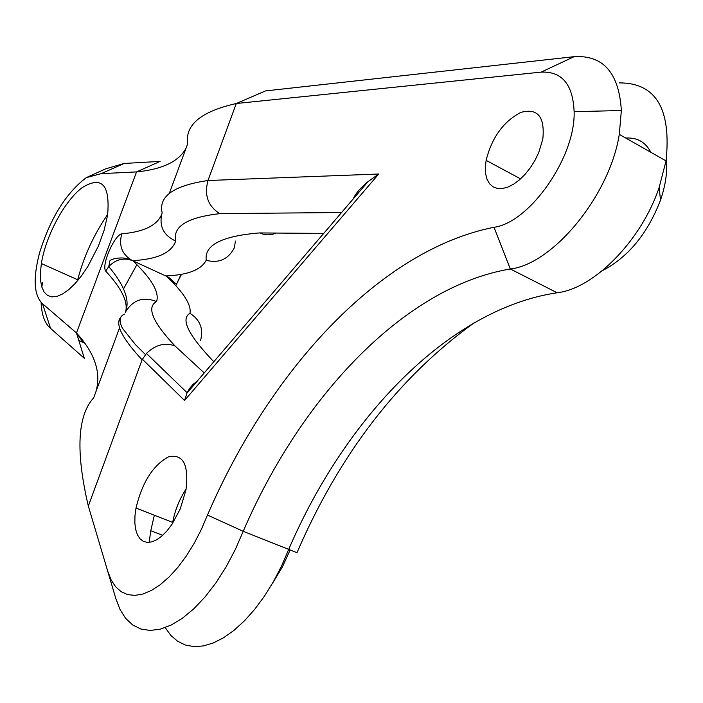<?xml version="1.0" encoding="UTF-8"?>
<svg xmlns="http://www.w3.org/2000/svg" width="703" height="703" viewBox="0 0 703 703"><rect width="100%" height="100%" fill="white"/><g stroke="black" fill="none" stroke-linecap="round" stroke-linejoin="round"><path stroke-width="1.05" d="M125.644 311.666C128.201 301.789 121.566 288.274 105.74 271.147C101.144 265.242 114.325 235.127 121.768 233.818C118.561 245.839 122.146 254.776 132.516 260.646L132.972 260.857C151.751 278.854 159.616 292.422 156.576 301.552C143.113 296.306 132.682 299.944 125.283 312.457C130.292 301.051 124.791 285.752 108.763 266.56L108.763 266.56C115.731 259.354 123.666 257.386 132.568 260.664M119.589 327.765L93.684 397.793C77.374 415.675 75.59 451.765 88.332 506.063L142.094 359.787L146.435 353.416C155.688 344.646 165.231 342.176 175.056 346.008L204.23 372.942M95.88 391.835C101.399 372.81 94.931 353.187 76.469 332.958L42.496 303.696C33.832 295.295 32.874 278.283 39.623 252.641C50.414 218.097 65.985 193.088 86.328 177.613L105.687 168.834L124.167 163.456L160.082 161.4L136.54 171.919L76.469 332.958L84.316 358.293L50.572 328.406C44.764 323.565 41.618 314.909 41.117 302.431M86.328 177.613L101.197 173.641L136.54 171.919C162.551 169.326 179.063 161.382 186.084 148.078M142.393 359.233L184.546 400.482L378.732 174.019L207.983 180.513L236.287 103.517C201.12 111.434 184.907 124.862 187.675 143.79L169.282 193.474M341.57 212.526L219.811 213.615C208 206.26 204.063 195.232 207.983 180.513C173.703 185.539 158.421 196.295 162.147 212.763C158.755 225.83 163.254 235.25 175.653 241.024C172.657 226.428 187.402 217.297 219.89 213.65M105.74 271.147L108.763 266.56L109.659 262.483C107.858 257.913 126.109 256.657 128.64 259.425M98.402 246.024L87.734 266.657L81.601 275.673L75.23 283.397L68.85 289.548L62.69 293.924L56.969 296.394L51.873 296.903L47.567 295.462L44.184 292.14L41.829 287.07L40.563 280.462L40.414 272.527L41.372 263.546C45.669 236.094 64.404 201.04 82.058 187.719C101.768 175.513 110.274 184.696 107.585 215.259L104.106 230.285L98.402 246.024M119.914 318.424C115.635 325.524 123.025 339.312 142.094 359.787M265.734 90.889L574.079 56.679C603.262 54.913 619.018 72.866 621.355 110.512L619.29 134.387C609.686 195.706 552.883 264.196 510.325 268.985C404.225 286.754 300.84 397.23 243.212 531.327L207.49 515.044C269.785 370.507 379.664 249.873 494.024 227.289C529.587 222.631 575.564 157.27 574.123 111.689C572.945 84.378 561.961 71.188 541.161 72.119L236.287 103.517L265.655 90.854M207.447 515.035L201.304 529.526L194.204 543.296L186.33 555.994L177.903 567.303L169.115 576.961L160.205 584.729L151.391 590.458L142.876 594.035L134.862 595.406L127.524 594.571L121.021 591.61L115.494 586.61L111.03 579.729L107.708 571.152L88.332 506.063M538.726 152.604L542.821 139.027C545.018 116.742 537.698 107.867 520.844 112.392C503.453 121.478 491.88 137.472 486.116 160.354L485.325 167.446L485.641 173.869L487.074 179.379L489.56 183.755L493.031 186.822L497.355 188.448L502.364 188.545L507.874 187.103L513.665 184.16L519.508 179.819L525.159 174.256L530.387 167.674L534.974 160.363L538.726 152.604M180.205 509.016L185.944 490.096C189.019 464.657 183.184 453.584 168.448 456.862C153.008 465.298 142.191 482.355 136.004 508.058L134.958 515.87L134.844 523.102L135.67 529.5L137.419 534.807L140.029 538.823L143.421 541.407L147.472 542.426L152.041 541.828L156.962 539.632L162.05 535.888L167.112 530.747L171.945 524.385L180.205 509.016M174.933 284.785L172.165 280.506L167.551 276.762L132.972 260.857M101.197 173.641L124.167 163.456M41.829 287.07L42.47 282.36M136.848 264.706L123.491 288.942M166.409 276.174C183.703 292.518 191.55 304.9 189.968 313.327C180.32 318.872 188.263 335.015 213.809 361.755M156.567 301.569C146.303 307.114 152.463 321.921 175.056 346.008M378.732 174.019L368.029 181.629C360.49 187.78 355.551 193.553 353.205 198.931M184.546 400.482L186.928 393.153L189.397 388.68L192.912 384.462L197.007 381.377M107.708 571.152L115.819 598.561L120.02 609.501L125.661 618.376L132.656 624.949L140.881 629.036L150.178 630.459L160.354 629.141L171.198 625.046L182.455 618.209L193.861 608.745L205.118 596.856L215.962 582.805L226.094 566.926L235.259 549.623L243.212 531.327L288.713 549.377C345.516 416.932 449.454 308.679 557.145 292.773C593.692 288.713 641.233 240.918 659.133 187.534L666.04 160.908C671.488 108.719 655.811 82.708 619.018 82.884M172.446 523.638L172.657 522.408C174.942 510.281 179.441 499.13 186.146 488.954M276.068 233.062C270.673 235.47 265.277 235.426 259.882 232.939L323.679 233.422M234.371 247.561L234.011 248.431C227.904 259.495 218.659 263.458 206.269 260.321C204.055 245.075 221.911 235.944 259.811 232.913M107.726 214.345C93.692 234.793 83.56 257.017 77.339 281.015M76.495 333.055L83.218 342.449L84.07 342.097M175.803 285.734L181.058 274.346M200.531 340.586C203.712 328.969 200.197 319.883 189.968 313.327M165.196 627.63L170.829 635.389L177.56 641.224L185.311 645.003L193.931 646.602L203.299 645.943L213.229 642.99L223.545 637.77L234.037 630.327L244.486 620.802L254.688 609.352L264.416 596.206L273.458 581.618L281.613 565.897L288.713 549.377L297 552.734M154.352 515.237L150.767 530.73L149.185 542.391M296.965 552.716C339.742 453.663 398.891 376.975 474.411 322.642M602.304 270.717C628.183 257.21 647.586 233.677 660.512 200.109C665.618 185.17 667.569 171.435 666.365 158.896M650.864 152.296C645.521 142.094 637.146 137.34 625.732 138.043M272.711 582.919L282.334 567.101L290.128 549.948M161.514 214.758C156.822 225.593 143.57 231.946 121.768 233.818M175.732 241.059C171.497 252.852 157.094 259.381 132.516 260.646M206.181 260.286C201.251 269.803 187.833 275.022 165.917 275.945M42.496 303.696L50.572 328.406M78.824 340.56L83.218 342.449M541.161 72.119L574.079 56.679M494.024 227.289L510.325 268.985L557.145 292.773M235.461 241.076L234.363 247.465M78.2 279.987L41.372 263.546M124.659 314.056C119.369 316.122 118.649 320.884 122.507 328.336L135.53 344.716L145.468 354.549M186.928 393.153L368.029 181.629M574.123 111.689L621.355 110.512M146.365 353.363L187.112 392.74M520.589 178.861L486.116 160.354M172.657 522.408L136.004 508.058M666.04 160.908L619.29 134.387M181.55 274.258L177.367 282.386C176.989 284.724 174.704 283.476 170.53 278.652L166.796 276.367M660.512 200.109L659.133 187.534M150.767 530.73L162.674 535.335"/></g></svg>
